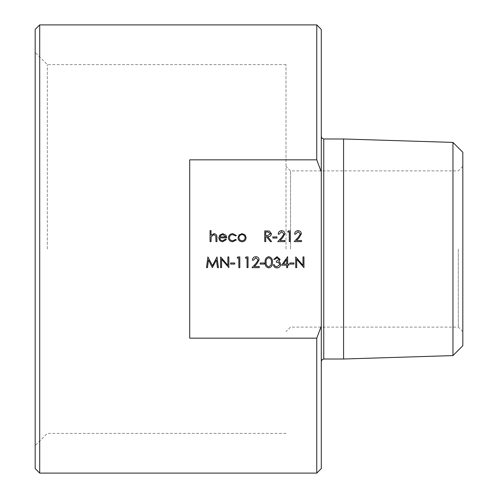 <?xml version="1.0" encoding="UTF-8"?>
<svg xmlns="http://www.w3.org/2000/svg" width="498" height="498" viewBox="0 0 498 498"><rect width="100%" height="100%" fill="white"/><g stroke="black" fill="none" stroke-linecap="round" stroke-linejoin="round"><path stroke-width="0.37" stroke-dasharray="2.49 1.87" d="M296.684 267.638L295.725 267.638L295.725 256.949L302.989 265.366L302.989 256.949L303.948 256.949L303.948 267.638L296.684 259.246L296.684 267.638M289.83 264.077L289.83 262.981L293.945 262.981L293.945 264.077L289.83 264.077M281.607 265.173L287.639 256.675L287.639 264.077L288.871 264.077L288.871 265.173L287.639 265.173L287.639 267.638L286.68 267.638L286.68 265.173L281.607 265.173M276.988 257.771L274.753 259.414L273.794 259.414L276.975 256.675L280.1 259.452L278.849 261.655L280.013 262.564L280.648 264.463C280.386 266.635 279.154 267.787 276.95 267.918C274.946 267.806 273.757 266.754 273.383 264.762L274.342 264.762L275.182 266.237L276.969 266.816L279.689 264.556C279.291 262.932 278.195 262.178 276.396 262.297L276.396 261.201L279.141 259.452L276.988 257.771M268.733 267.918C266.044 267.202 264.849 265.328 265.16 262.297C264.843 259.265 266.038 257.391 268.733 256.675C271.46 257.373 272.692 259.253 272.425 262.297C272.692 265.347 271.46 267.214 268.733 267.918M260.224 264.077L260.224 262.981L264.338 262.981L264.338 264.077L260.224 264.077M255.848 257.771L253.37 260.242L252.411 260.242C252.592 258.07 253.75 256.881 255.897 256.675C257.871 256.819 258.948 257.883 259.128 259.856L256.968 263.691L254.291 266.542L259.265 266.542L259.265 267.638L252 267.638L256.146 263.218L258.169 259.937L255.848 257.771M245.421 258.045L246.049 256.949L248.029 256.949L248.029 267.638L247.07 267.638L247.07 258.045L245.421 258.045M237.197 258.045L237.826 256.949L239.806 256.949L239.806 267.638L238.841 267.638L238.841 258.045L237.197 258.045M230.618 264.077L230.618 262.981L234.732 262.981L234.732 264.077L230.618 264.077M221.573 267.638L220.614 267.638L220.614 256.949L227.879 265.366L227.879 256.949L228.837 256.949L228.837 267.638L221.573 259.246L221.573 267.638M207.461 267.638L206.496 267.638L207.909 256.949L212.459 265.72L217.004 256.949L218.423 267.638L217.458 267.638L216.431 259.95L212.36 267.638L208.481 259.931L207.461 267.638M298.065 231.732L295.588 234.197L294.629 234.197C294.804 232.024 295.968 230.835 298.115 230.636C300.089 230.779 301.166 231.838 301.346 233.811L299.18 237.646L296.509 240.503L301.483 240.503L301.483 241.598L294.218 241.598L298.364 237.173L300.387 233.898L298.065 231.732M287.639 232.006L288.267 230.91L290.241 230.91L290.241 241.598L289.282 241.598L289.282 232.006L287.639 232.006M281.619 231.732L279.141 234.197L278.183 234.197C278.357 232.024 279.521 230.835 281.669 230.636C283.642 230.779 284.719 231.838 284.9 233.811L282.733 237.646L280.057 240.503L285.037 240.503L285.037 241.598L277.772 241.598L281.918 237.173L283.935 233.898L281.619 231.732M272.836 238.038L272.836 236.936L276.95 236.936L276.95 238.038L272.836 238.038M264.749 241.598L264.749 230.91L269.312 231.053L271.466 233.767C271.149 235.84 269.885 236.805 267.675 236.662L271.603 241.598L270.414 241.598L266.486 236.662L265.708 236.662L265.708 241.598L264.749 241.598M239.09 234.944L242.072 233.649L245.035 234.938L246.105 237.714C245.881 240.185 244.537 241.53 242.072 241.735C239.6 241.53 238.249 240.192 238.019 237.714L239.09 234.944M232.803 233.649L236.376 235.479L235.573 235.977L232.728 234.608C230.742 234.707 229.628 235.728 229.385 237.671C229.622 239.638 230.736 240.671 232.734 240.777L235.573 239.407L236.376 239.93L232.722 241.735C230.157 241.598 228.725 240.273 228.426 237.758C228.719 235.174 230.176 233.805 232.803 233.649M222.643 240.777L225.519 239.133L226.372 239.582L222.762 241.735C220.328 241.53 219.014 240.192 218.834 237.714L219.73 235.106L222.787 233.649L225.93 235.187L226.783 237.901L219.792 237.901C219.935 239.663 220.888 240.621 222.643 240.777M210.063 241.598L210.063 230.636L211.021 230.636L211.021 235.261L213.991 233.649C216.144 233.998 217.116 235.317 216.916 237.608L216.916 241.598L215.951 241.598L215.839 236.145L213.823 234.608L211.164 236.675L211.021 241.598L210.063 241.598M316.765 24.9L316.765 159.833L189.707 159.833L189.707 338.167L189.707 159.833L189.707 338.167L316.765 338.167L316.765 473.1M321.285 249L321.285 136.527L321.285 249M321.285 468.574L321.285 29.426M39.703 473.1L39.703 24.9M316.765 159.833L321.285 171.903M316.765 338.167L321.285 326.097M35.177 29.426L35.177 468.574M35.177 249L35.177 52.439L35.177 249M47.341 249L47.341 64.603L47.341 249M286.008 249L286.008 64.603L286.008 249M290.533 249L290.533 170.876L290.533 249M458.297 249L458.297 327.124L458.297 249M462.823 249L462.823 166.351L462.823 249M462.823 152.276L462.823 345.724M452.956 142.409L452.956 355.591M343.576 138.992L343.576 359.008M219.892 236.936L225.824 236.936L222.836 234.608L220.819 235.342L219.892 236.936M245.147 237.72C244.972 235.834 243.945 234.801 242.065 234.608C240.179 234.795 239.152 235.834 238.978 237.72C239.152 239.6 240.179 240.621 242.065 240.777C243.945 240.621 244.972 239.6 245.147 237.72M267.712 232.006L265.708 232.006L265.708 235.566L267.663 235.585L270.507 233.767L267.712 232.006M268.764 257.771C266.704 258.418 265.82 259.925 266.119 262.297C265.82 264.662 266.704 266.169 268.764 266.816L271.061 264.986L271.466 262.297C271.709 259.937 270.812 258.431 268.764 257.771M283.493 264.077L286.68 264.077L286.68 259.433L283.493 264.077M323.756 359.008L323.756 138.992M286.008 64.603L47.341 64.603L35.177 52.439M286.008 433.397L47.341 433.397L35.177 445.561M462.823 166.351L458.297 170.876L290.533 170.876L286.008 166.351M462.823 331.649L458.297 327.124L290.533 327.124L286.008 331.649"/><path stroke-width="0.75" d="M316.765 338.167L321.285 326.097L321.285 171.903L316.765 159.833L189.707 159.833L189.707 338.167L316.765 338.167L316.765 473.1L39.703 473.1L39.703 24.9L316.765 24.9L316.765 159.833M321.285 326.097L321.285 468.574L316.765 473.1M316.765 24.9L321.285 29.426L321.285 171.903M39.703 473.1L35.177 468.574L35.177 29.426L39.703 24.9M452.956 142.409L452.956 355.591L462.823 345.724L462.823 152.276L452.956 142.409L343.576 138.992L323.756 138.992L323.756 359.008L322.025 359.718L321.285 361.473M452.956 355.591L343.576 359.008L343.576 138.992M210.063 241.598L210.063 230.636L211.021 230.636L211.021 235.261L213.991 233.649C216.144 233.998 217.116 235.317 216.916 237.608L216.916 241.598L215.951 241.598L215.839 236.145L213.823 234.608L211.164 236.675L211.021 241.598L210.063 241.598M222.643 240.777L225.519 239.133L226.372 239.582L222.762 241.735C220.328 241.53 219.014 240.192 218.834 237.714L219.73 235.106L222.787 233.649L225.93 235.187L226.783 237.901L219.792 237.901C219.935 239.663 220.888 240.621 222.643 240.777M219.892 236.936L225.824 236.936L222.836 234.608L220.819 235.342L219.892 236.936M232.803 233.649L236.376 235.479L235.573 235.977L232.728 234.608C230.742 234.707 229.628 235.728 229.385 237.671C229.622 239.638 230.736 240.671 232.734 240.777L235.573 239.407L236.376 239.93L232.722 241.735C230.157 241.598 228.725 240.273 228.426 237.758C228.719 235.174 230.176 233.805 232.803 233.649M239.09 234.944L242.072 233.649L245.035 234.938L246.105 237.714C245.881 240.185 244.537 241.53 242.072 241.735C239.6 241.53 238.249 240.192 238.019 237.714L239.09 234.944M242.065 234.608C240.179 234.795 239.152 235.834 238.978 237.72C239.152 239.6 240.179 240.621 242.065 240.777C243.945 240.621 244.972 239.6 245.147 237.72C244.972 235.834 243.945 234.801 242.065 234.608M264.749 241.598L264.749 230.91L269.312 231.053L271.466 233.767C271.149 235.84 269.885 236.805 267.675 236.662L271.603 241.598L270.414 241.598L266.486 236.662L265.708 236.662L265.708 241.598L264.749 241.598M265.708 232.006L265.708 235.566L267.663 235.585L270.507 233.767L267.712 232.006L265.708 232.006M272.836 238.038L272.836 236.936L276.95 236.936L276.95 238.038L272.836 238.038M281.619 231.732L279.141 234.197L278.183 234.197C278.357 232.024 279.521 230.835 281.669 230.636C283.642 230.779 284.719 231.838 284.9 233.811L282.733 237.646L280.057 240.503L285.037 240.503L285.037 241.598L277.772 241.598L281.918 237.173L283.935 233.898L281.619 231.732M287.639 232.006L288.267 230.91L290.241 230.91L290.241 241.598L289.282 241.598L289.282 232.006L287.639 232.006M298.065 231.732L295.588 234.197L294.629 234.197C294.804 232.024 295.968 230.835 298.115 230.636C300.089 230.779 301.166 231.838 301.346 233.811L299.18 237.646L296.509 240.503L301.483 240.503L301.483 241.598L294.218 241.598L298.364 237.173L300.387 233.898L298.065 231.732M207.461 267.638L206.496 267.638L207.909 256.949L212.459 265.72L217.004 256.949L218.423 267.638L217.458 267.638L216.431 259.95L212.36 267.638L208.481 259.931L207.461 267.638M221.573 267.638L220.614 267.638L220.614 256.949L227.879 265.366L227.879 256.949L228.837 256.949L228.837 267.638L221.573 259.246L221.573 267.638M230.618 264.077L230.618 262.981L234.732 262.981L234.732 264.077L230.618 264.077M237.197 258.045L237.826 256.949L239.806 256.949L239.806 267.638L238.841 267.638L238.841 258.045L237.197 258.045M245.421 258.045L246.049 256.949L248.029 256.949L248.029 267.638L247.07 267.638L247.07 258.045L245.421 258.045M255.848 257.771L253.37 260.242L252.411 260.242C252.592 258.07 253.75 256.881 255.897 256.675C257.871 256.819 258.948 257.883 259.128 259.856L256.968 263.691L254.291 266.542L259.265 266.542L259.265 267.638L252 267.638L256.146 263.218L258.169 259.937L255.848 257.771M260.224 264.077L260.224 262.981L264.338 262.981L264.338 264.077L260.224 264.077M268.733 267.918C266.044 267.202 264.849 265.328 265.16 262.297C264.843 259.265 266.038 257.391 268.733 256.675C271.46 257.373 272.692 259.253 272.425 262.297C272.692 265.347 271.46 267.214 268.733 267.918M266.119 262.297C265.82 264.662 266.704 266.169 268.764 266.816L271.061 264.986L271.466 262.297C271.709 259.937 270.812 258.431 268.764 257.771C266.704 258.418 265.82 259.925 266.119 262.297M276.988 257.771L274.753 259.414L273.794 259.414L276.975 256.675L280.1 259.452L278.849 261.655L280.013 262.564L280.648 264.463C280.386 266.635 279.154 267.787 276.95 267.918C274.946 267.806 273.757 266.754 273.383 264.762L274.342 264.762L275.182 266.237L276.969 266.816L279.689 264.556C279.291 262.932 278.195 262.178 276.396 262.297L276.396 261.201L279.141 259.452L276.988 257.771M281.607 265.173L287.639 256.675L287.639 264.077L288.871 264.077L288.871 265.173L287.639 265.173L287.639 267.638L286.68 267.638L286.68 265.173L281.607 265.173M283.493 264.077L286.68 264.077L286.68 259.433L283.493 264.077M289.83 264.077L289.83 262.981L293.945 262.981L293.945 264.077L289.83 264.077M296.684 267.638L295.725 267.638L295.725 256.949L302.989 265.366L302.989 256.949L303.948 256.949L303.948 267.638L296.684 259.246L296.684 267.638M343.576 359.008L323.756 359.008M323.756 138.992L322.025 138.282L321.285 136.527"/></g></svg>
